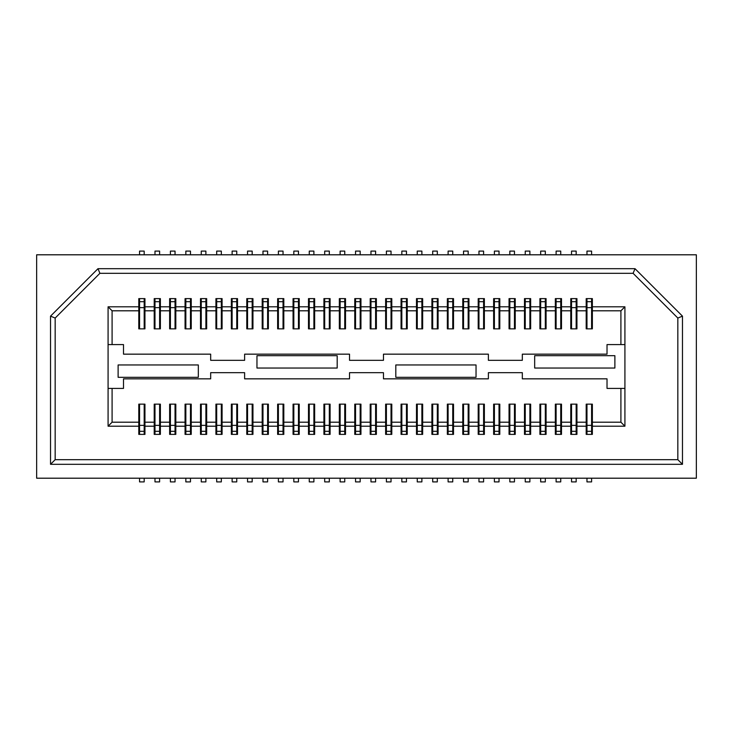 <?xml version="1.0" encoding="UTF-8"?>
<svg xmlns="http://www.w3.org/2000/svg" width="733" height="733" viewBox="0 0 733 733"><rect width="100%" height="100%" fill="white"/><g stroke="black" fill="none" stroke-linecap="round" stroke-linejoin="round"><path stroke-width="1.1" d="M592.365 306.797L592.365 298.615L586.198 298.615L586.198 306.797L576.935 306.797L576.935 298.615L570.769 298.615L570.769 306.797L561.505 306.797L561.505 298.615L555.339 298.615L555.339 306.797L546.085 306.797L546.085 298.615L539.909 298.615L539.909 306.797L530.655 306.797L530.655 298.615L524.48 298.615L524.48 306.797L515.226 306.797L515.226 298.615L509.05 298.615L509.05 306.797L499.796 306.797L499.796 298.615L493.63 298.615L493.63 306.797L484.366 306.797L484.366 298.615L478.2 298.615L478.2 306.797L468.946 306.797L468.946 298.615L462.77 298.615L462.77 306.797L453.516 306.797L453.516 298.615L447.341 298.615L447.341 306.797L438.087 306.797L438.087 298.615L431.911 298.615L431.911 306.797L422.657 306.797L422.657 298.615L416.491 298.615L416.491 306.797L407.227 306.797L407.227 298.615L401.061 298.615L401.061 306.797L391.798 306.797L391.798 298.615L385.631 298.615L385.631 306.797L376.377 306.797L376.377 298.615L370.202 298.615L370.202 306.797L360.948 306.797L360.948 298.615L354.772 298.615L354.772 306.797L345.518 306.797L345.518 298.615L339.342 298.615L339.342 306.797L330.088 306.797L330.088 298.615L323.922 298.615L323.922 306.797L314.659 306.797L314.659 298.615L308.492 298.615L308.492 306.797L299.238 306.797L299.238 298.615L293.063 298.615L293.063 306.797L283.808 306.797L283.808 298.615L277.633 298.615L277.633 306.797L268.379 306.797L268.379 298.615L262.203 298.615L262.203 306.797L252.949 306.797L252.949 298.615L246.783 298.615L246.783 306.797L237.519 306.797L237.519 298.615L231.353 298.615L231.353 306.797L222.09 306.797L222.09 298.615L215.923 298.615L215.923 306.797L206.669 306.797L206.669 298.615L200.494 298.615L200.494 306.797L191.24 306.797L191.24 298.615L185.064 298.615L185.064 306.797L175.81 306.797L175.81 298.615L169.635 298.615L169.635 306.797L160.38 306.797L160.38 298.615L154.214 298.615L154.214 306.797L144.951 306.797L144.951 298.615L138.784 298.615L138.784 306.797L108.081 306.797L108.081 344.592L123.511 344.592L123.511 354.158L210.673 354.158L210.673 360.324L244.62 360.324L244.62 354.158L349.531 354.158L349.531 360.324L383.469 360.324L383.469 354.158L488.38 354.158L488.38 360.324L522.327 360.324L522.327 354.158L607.025 354.158L607.025 344.592L620.906 344.592L620.906 310.801L592.365 310.801L592.365 306.797L624.919 306.797L620.906 310.801M586.198 306.797L586.198 328.851L592.365 328.851L592.365 310.801M592.365 426.203L592.365 404.149L586.198 404.149L586.198 434.385L592.365 434.385L592.365 426.203L624.919 426.203L620.906 422.199L620.906 388.408L624.919 388.408L624.919 306.797M586.968 404.149L586.968 434.385M586.968 478.2L586.968 481.902L591.595 481.902L591.595 478.2M586.968 298.615L586.968 328.851M591.595 254.8L591.595 251.098L586.968 251.098L586.968 254.8M586.968 431.297L591.595 431.297L591.595 434.385M591.595 404.149L591.595 431.297M586.968 301.703L591.595 301.703L591.595 328.851M591.595 298.615L591.595 301.703M36.65 254.8L36.65 478.2L696.35 478.2L696.35 254.8L36.65 254.8M50.531 464.31L50.531 316.143L97.984 268.69L635.016 268.69L682.469 316.143L682.469 464.31L50.531 464.31L55.167 459.683L55.167 318.058L50.531 316.143M620.906 388.408L607.025 388.408L607.025 378.842L522.327 378.842L522.327 372.676L488.38 372.676L488.38 378.842L383.469 378.842L383.469 372.676L349.531 372.676L349.531 378.842L244.62 378.842L244.62 372.676L210.673 372.676L210.673 378.842L123.511 378.842L123.511 388.408L112.094 388.408L112.094 422.199L138.784 422.199L138.784 404.149L144.951 404.149L144.951 422.199L154.214 422.199L154.214 404.149L160.38 404.149L160.38 422.199L169.635 422.199L169.635 404.149L175.81 404.149L175.81 422.199L185.064 422.199L185.064 404.149L191.24 404.149L191.24 422.199L200.494 422.199L200.494 404.149L206.669 404.149L206.669 422.199L215.923 422.199L215.923 404.149L222.09 404.149L222.09 422.199L231.353 422.199L231.353 404.149L237.519 404.149L237.519 422.199L246.783 422.199L246.783 404.149L252.949 404.149L252.949 422.199L262.203 422.199L262.203 404.149L268.379 404.149L268.379 422.199L277.633 422.199L277.633 404.149L283.808 404.149L283.808 422.199L293.063 422.199L293.063 404.149L299.238 404.149L299.238 422.199L308.492 422.199L308.492 404.149L314.659 404.149L314.659 422.199L323.922 422.199L323.922 404.149L330.088 404.149L330.088 422.199L339.342 422.199L339.342 404.149L345.518 404.149L345.518 422.199L354.772 422.199L354.772 404.149L360.948 404.149L360.948 422.199L370.202 422.199L370.202 404.149L376.377 404.149L376.377 422.199L385.631 422.199L385.631 404.149L391.798 404.149L391.798 422.199L401.061 422.199L401.061 404.149L407.227 404.149L407.227 422.199L416.491 422.199L416.491 404.149L422.657 404.149L422.657 422.199L431.911 422.199L431.911 404.149L438.087 404.149L438.087 422.199L447.341 422.199L447.341 404.149L453.516 404.149L453.516 422.199L462.77 422.199L462.77 404.149L468.946 404.149L468.946 422.199L478.2 422.199L478.2 404.149L484.366 404.149L484.366 422.199L493.63 422.199L493.63 404.149L499.796 404.149L499.796 422.199L509.05 422.199L509.05 404.149L515.226 404.149L515.226 422.199L524.48 422.199L524.48 404.149L530.655 404.149L530.655 422.199L539.909 422.199L539.909 404.149L546.085 404.149L546.085 422.199L555.339 422.199L555.339 404.149L561.505 404.149L561.505 422.199L570.769 422.199L570.769 404.149L576.935 404.149L576.935 422.199L586.198 422.199M592.365 422.199L620.906 422.199M586.198 310.801L576.935 310.801L576.935 328.851L570.769 328.851L570.769 310.801L561.505 310.801L561.505 328.851L555.339 328.851L555.339 310.801L546.085 310.801L546.085 328.851L539.909 328.851L539.909 310.801L530.655 310.801L530.655 328.851L524.48 328.851L524.48 310.801L515.226 310.801L515.226 328.851L509.05 328.851L509.05 310.801L499.796 310.801L499.796 328.851L493.63 328.851L493.63 310.801L484.366 310.801L484.366 328.851L478.2 328.851L478.2 310.801L468.946 310.801L468.946 328.851L462.77 328.851L462.77 310.801L453.516 310.801L453.516 328.851L447.341 328.851L447.341 310.801L438.087 310.801L438.087 328.851L431.911 328.851L431.911 310.801L422.657 310.801L422.657 328.851L416.491 328.851L416.491 310.801L407.227 310.801L407.227 328.851L401.061 328.851L401.061 310.801L391.798 310.801L391.798 328.851L385.631 328.851L385.631 310.801L376.377 310.801L376.377 328.851L370.202 328.851L370.202 310.801L360.948 310.801L360.948 328.851L354.772 328.851L354.772 310.801L345.518 310.801L345.518 328.851L339.342 328.851L339.342 310.801L330.088 310.801L330.088 328.851L323.922 328.851L323.922 310.801L314.659 310.801L314.659 328.851L308.492 328.851L308.492 310.801L299.238 310.801L299.238 328.851L293.063 328.851L293.063 310.801L283.808 310.801L283.808 328.851L277.633 328.851L277.633 310.801L268.379 310.801L268.379 328.851L262.203 328.851L262.203 310.801L252.949 310.801L252.949 328.851L246.783 328.851L246.783 310.801L237.519 310.801L237.519 328.851L231.353 328.851L231.353 310.801L222.09 310.801L222.09 328.851L215.923 328.851L215.923 310.801L206.669 310.801L206.669 328.851L200.494 328.851L200.494 310.801L191.24 310.801L191.24 328.851L185.064 328.851L185.064 310.801L175.81 310.801L175.81 328.851L169.635 328.851L169.635 310.801L160.38 310.801L160.38 328.851L154.214 328.851L154.214 310.801L144.951 310.801L144.951 328.851L138.784 328.851L138.784 310.801L112.094 310.801L112.094 344.592M576.935 310.801L576.935 306.797M576.935 422.199L576.935 426.203L586.198 426.203M570.769 422.199L570.769 434.385L576.935 434.385L576.935 426.203M571.538 404.149L571.538 434.385M571.538 478.2L571.538 481.902L576.165 481.902L576.165 478.2M571.538 298.615L571.538 328.851M576.165 254.8L576.165 251.098L571.538 251.098L571.538 254.8M571.538 431.297L576.165 431.297L576.165 434.385M576.165 404.149L576.165 431.297M570.769 310.801L570.769 306.797M571.538 301.703L576.165 301.703L576.165 328.851M576.165 298.615L576.165 301.703M144.951 422.199L144.951 434.385L138.784 434.385L138.784 422.199M138.784 310.801L138.784 306.797M160.38 422.199L160.38 434.385L154.214 434.385L154.214 426.203L144.951 426.203M175.81 422.199L175.81 434.385L169.635 434.385L169.635 426.203L160.38 426.203M191.24 422.199L191.24 434.385L185.064 434.385L185.064 426.203L175.81 426.203M206.669 422.199L206.669 434.385L200.494 434.385L200.494 426.203L191.24 426.203M222.09 422.199L222.09 434.385L215.923 434.385L215.923 426.203L206.669 426.203M237.519 422.199L237.519 434.385L231.353 434.385L231.353 426.203L222.09 426.203M252.949 422.199L252.949 434.385L246.783 434.385L246.783 426.203L237.519 426.203M268.379 422.199L268.379 434.385L262.203 434.385L262.203 426.203L252.949 426.203M283.808 422.199L283.808 434.385L277.633 434.385L277.633 426.203L268.379 426.203M299.238 422.199L299.238 434.385L293.063 434.385L293.063 426.203L283.808 426.203M314.659 422.199L314.659 434.385L308.492 434.385L308.492 426.203L299.238 426.203M330.088 422.199L330.088 434.385L323.922 434.385L323.922 426.203L314.659 426.203M345.518 422.199L345.518 434.385L339.342 434.385L339.342 426.203L330.088 426.203M360.948 422.199L360.948 434.385L354.772 434.385L354.772 426.203L345.518 426.203M376.377 422.199L376.377 434.385L370.202 434.385L370.202 426.203L360.948 426.203M391.798 422.199L391.798 434.385L385.631 434.385L385.631 426.203L376.377 426.203M407.227 422.199L407.227 434.385L401.061 434.385L401.061 426.203L391.798 426.203M422.657 422.199L422.657 434.385L416.491 434.385L416.491 426.203L407.227 426.203M438.087 422.199L438.087 434.385L431.911 434.385L431.911 426.203L422.657 426.203M453.516 422.199L453.516 434.385L447.341 434.385L447.341 426.203L438.087 426.203M468.946 422.199L468.946 434.385L462.77 434.385L462.77 426.203L453.516 426.203M484.366 422.199L484.366 434.385L478.2 434.385L478.2 426.203L468.946 426.203M499.796 422.199L499.796 434.385L493.63 434.385L493.63 426.203L484.366 426.203M515.226 422.199L515.226 434.385L509.05 434.385L509.05 426.203L499.796 426.203M530.655 422.199L530.655 434.385L524.48 434.385L524.48 426.203L515.226 426.203M546.085 422.199L546.085 434.385L539.909 434.385L539.909 426.203L530.655 426.203M561.505 422.199L561.505 434.385L555.339 434.385L555.339 426.203L546.085 426.203M97.984 268.69L99.908 273.317L55.167 318.058M99.908 273.317L633.092 273.317L635.016 268.69M682.469 316.143L677.833 318.058L633.092 273.317M677.833 318.058L677.833 459.683L682.469 464.31M677.833 459.683L55.167 459.683M112.094 388.408L108.081 388.408L108.081 426.203L138.784 426.203M561.505 426.203L570.769 426.203M108.081 426.203L112.094 422.199M154.214 422.199L154.214 426.203M169.635 422.199L169.635 426.203M185.064 422.199L185.064 426.203M200.494 422.199L200.494 426.203M215.923 422.199L215.923 426.203M231.353 422.199L231.353 426.203M246.783 422.199L246.783 426.203M262.203 422.199L262.203 426.203M277.633 422.199L277.633 426.203M293.063 422.199L293.063 426.203M308.492 422.199L308.492 426.203M323.922 422.199L323.922 426.203M339.342 422.199L339.342 426.203M354.772 422.199L354.772 426.203M370.202 422.199L370.202 426.203M385.631 422.199L385.631 426.203M401.061 422.199L401.061 426.203M416.491 422.199L416.491 426.203M431.911 422.199L431.911 426.203M447.341 422.199L447.341 426.203M462.77 422.199L462.77 426.203M478.2 422.199L478.2 426.203M493.63 422.199L493.63 426.203M509.05 422.199L509.05 426.203M524.48 422.199L524.48 426.203M539.909 422.199L539.909 426.203M555.339 422.199L555.339 426.203M108.081 306.797L112.094 310.801M620.906 344.592L624.919 344.592M624.919 426.203L624.919 388.408M108.081 388.408L108.081 344.592M154.214 310.801L154.214 306.797M144.951 310.801L144.951 306.797M169.635 310.801L169.635 306.797M160.38 310.801L160.38 306.797M185.064 310.801L185.064 306.797M175.81 310.801L175.81 306.797M200.494 310.801L200.494 306.797M191.24 310.801L191.24 306.797M215.923 310.801L215.923 306.797M206.669 310.801L206.669 306.797M231.353 310.801L231.353 306.797M222.09 310.801L222.09 306.797M246.783 310.801L246.783 306.797M237.519 310.801L237.519 306.797M262.203 310.801L262.203 306.797M252.949 310.801L252.949 306.797M277.633 310.801L277.633 306.797M268.379 310.801L268.379 306.797M293.063 310.801L293.063 306.797M283.808 310.801L283.808 306.797M308.492 310.801L308.492 306.797M299.238 310.801L299.238 306.797M323.922 310.801L323.922 306.797M314.659 310.801L314.659 306.797M339.342 310.801L339.342 306.797M330.088 310.801L330.088 306.797M354.772 310.801L354.772 306.797M345.518 310.801L345.518 306.797M370.202 310.801L370.202 306.797M360.948 310.801L360.948 306.797M385.631 310.801L385.631 306.797M376.377 310.801L376.377 306.797M401.061 310.801L401.061 306.797M391.798 310.801L391.798 306.797M416.491 310.801L416.491 306.797M407.227 310.801L407.227 306.797M431.911 310.801L431.911 306.797M422.657 310.801L422.657 306.797M447.341 310.801L447.341 306.797M438.087 310.801L438.087 306.797M462.77 310.801L462.77 306.797M453.516 310.801L453.516 306.797M478.2 310.801L478.2 306.797M468.946 310.801L468.946 306.797M493.63 310.801L493.63 306.797M484.366 310.801L484.366 306.797M509.05 310.801L509.05 306.797M499.796 310.801L499.796 306.797M524.48 310.801L524.48 306.797M515.226 310.801L515.226 306.797M539.909 310.801L539.909 306.797M530.655 310.801L530.655 306.797M555.339 310.801L555.339 306.797M546.085 310.801L546.085 306.797M561.505 310.801L561.505 306.797M154.984 404.149L154.984 434.385M154.984 478.2L154.984 481.902L159.611 481.902L159.611 478.2M154.984 298.615L154.984 328.851M159.611 254.8L159.611 251.098L154.984 251.098L154.984 254.8M154.984 431.297L159.611 431.297L159.611 434.385M159.611 404.149L159.611 431.297M154.984 301.703L159.611 301.703L159.611 328.851M159.611 298.615L159.611 301.703M144.181 254.8L144.181 251.098L139.554 251.098L139.554 254.8M139.554 298.615L139.554 328.851M139.554 478.2L139.554 481.902L144.181 481.902L144.181 478.2M139.554 404.149L139.554 434.385M139.554 301.703L144.181 301.703L144.181 328.851M144.181 298.615L144.181 301.703M144.181 404.149L144.181 434.385M139.554 431.297L144.181 431.297M170.413 404.149L170.413 434.385M170.413 478.2L170.413 481.902L175.04 481.902L175.04 478.2M170.413 298.615L170.413 328.851M175.04 254.8L175.04 251.098L170.413 251.098L170.413 254.8M170.413 431.297L175.04 431.297L175.04 434.385M175.04 404.149L175.04 431.297M170.413 301.703L175.04 301.703L175.04 328.851M175.04 298.615L175.04 301.703M185.843 404.149L185.843 434.385M185.843 478.2L185.843 481.902L190.47 481.902L190.47 478.2M185.843 298.615L185.843 328.851M190.47 254.8L190.47 251.098L185.843 251.098L185.843 254.8M185.843 431.297L190.47 431.297L190.47 434.385M190.47 404.149L190.47 431.297M185.843 301.703L190.47 301.703L190.47 328.851M190.47 298.615L190.47 301.703M201.263 404.149L201.263 434.385M201.263 478.2L201.263 481.902L205.891 481.902L205.891 478.2M201.263 298.615L201.263 328.851M205.891 254.8L205.891 251.098L201.263 251.098L201.263 254.8M201.263 431.297L205.891 431.297L205.891 434.385M205.891 404.149L205.891 431.297M201.263 301.703L205.891 301.703L205.891 328.851M205.891 298.615L205.891 301.703M216.693 404.149L216.693 434.385M216.693 478.2L216.693 481.902L221.32 481.902L221.32 478.2M216.693 298.615L216.693 328.851M221.32 254.8L221.32 251.098L216.693 251.098L216.693 254.8M216.693 431.297L221.32 431.297L221.32 434.385M221.32 404.149L221.32 431.297M216.693 301.703L221.32 301.703L221.32 328.851M221.32 298.615L221.32 301.703M232.123 404.149L232.123 434.385M232.123 478.2L232.123 481.902L236.75 481.902L236.75 478.2M232.123 298.615L232.123 328.851M236.75 254.8L236.75 251.098L232.123 251.098L232.123 254.8M232.123 431.297L236.75 431.297L236.75 434.385M236.75 404.149L236.75 431.297M232.123 301.703L236.75 301.703L236.75 328.851M236.75 298.615L236.75 301.703M247.552 404.149L247.552 434.385M247.552 478.2L247.552 481.902L252.179 481.902L252.179 478.2M247.552 298.615L247.552 328.851M252.179 254.8L252.179 251.098L247.552 251.098L247.552 254.8M247.552 431.297L252.179 431.297L252.179 434.385M252.179 404.149L252.179 431.297M247.552 301.703L252.179 301.703L252.179 328.851M252.179 298.615L252.179 301.703M262.982 404.149L262.982 434.385M262.982 478.2L262.982 481.902L267.609 481.902L267.609 478.2M262.982 298.615L262.982 328.851M267.609 254.8L267.609 251.098L262.982 251.098L262.982 254.8M262.982 431.297L267.609 431.297L267.609 434.385M267.609 404.149L267.609 431.297M262.982 301.703L267.609 301.703L267.609 328.851M267.609 298.615L267.609 301.703M278.403 404.149L278.403 434.385M278.403 478.2L278.403 481.902L283.039 481.902L283.039 478.2M278.403 298.615L278.403 328.851M283.039 254.8L283.039 251.098L278.403 251.098L278.403 254.8M278.403 431.297L283.039 431.297L283.039 434.385M283.039 404.149L283.039 431.297M278.403 301.703L283.039 301.703L283.039 328.851M283.039 298.615L283.039 301.703M293.832 404.149L293.832 434.385M293.832 478.2L293.832 481.902L298.459 481.902L298.459 478.2M293.832 298.615L293.832 328.851M298.459 254.8L298.459 251.098L293.832 251.098L293.832 254.8M293.832 431.297L298.459 431.297L298.459 434.385M298.459 404.149L298.459 431.297M293.832 301.703L298.459 301.703L298.459 328.851M298.459 298.615L298.459 301.703M309.262 404.149L309.262 434.385M309.262 478.2L309.262 481.902L313.889 481.902L313.889 478.2M309.262 298.615L309.262 328.851M313.889 254.8L313.889 251.098L309.262 251.098L309.262 254.8M309.262 431.297L313.889 431.297L313.889 434.385M313.889 404.149L313.889 431.297M309.262 301.703L313.889 301.703L313.889 328.851M313.889 298.615L313.889 301.703M324.692 404.149L324.692 434.385M324.692 478.2L324.692 481.902L329.319 481.902L329.319 478.2M324.692 298.615L324.692 328.851M329.319 254.8L329.319 251.098L324.692 251.098L324.692 254.8M324.692 431.297L329.319 431.297L329.319 434.385M329.319 404.149L329.319 431.297M324.692 301.703L329.319 301.703L329.319 328.851M329.319 298.615L329.319 301.703M340.121 404.149L340.121 434.385M340.121 478.2L340.121 481.902L344.748 481.902L344.748 478.2M340.121 298.615L340.121 328.851M344.748 254.8L344.748 251.098L340.121 251.098L340.121 254.8M340.121 431.297L344.748 431.297L344.748 434.385M344.748 404.149L344.748 431.297M340.121 301.703L344.748 301.703L344.748 328.851M344.748 298.615L344.748 301.703M355.542 404.149L355.542 434.385M355.542 478.2L355.542 481.902L360.178 481.902L360.178 478.2M355.542 298.615L355.542 328.851M360.178 254.8L360.178 251.098L355.542 251.098L355.542 254.8M355.542 431.297L360.178 431.297L360.178 434.385M360.178 404.149L360.178 431.297M355.542 301.703L360.178 301.703L360.178 328.851M360.178 298.615L360.178 301.703M370.971 404.149L370.971 434.385M370.971 478.2L370.971 481.902L375.598 481.902L375.598 478.2M370.971 298.615L370.971 328.851M375.598 254.8L375.598 251.098L370.971 251.098L370.971 254.8M370.971 431.297L375.598 431.297L375.598 434.385M375.598 404.149L375.598 431.297M370.971 301.703L375.598 301.703L375.598 328.851M375.598 298.615L375.598 301.703M386.401 404.149L386.401 434.385M386.401 478.2L386.401 481.902L391.028 481.902L391.028 478.2M386.401 298.615L386.401 328.851M391.028 254.8L391.028 251.098L386.401 251.098L386.401 254.8M386.401 431.297L391.028 431.297L391.028 434.385M391.028 404.149L391.028 431.297M386.401 301.703L391.028 301.703L391.028 328.851M391.028 298.615L391.028 301.703M401.831 404.149L401.831 434.385M401.831 478.2L401.831 481.902L406.458 481.902L406.458 478.2M401.831 298.615L401.831 328.851M406.458 254.8L406.458 251.098L401.831 251.098L401.831 254.8M401.831 431.297L406.458 431.297L406.458 434.385M406.458 404.149L406.458 431.297M401.831 301.703L406.458 301.703L406.458 328.851M406.458 298.615L406.458 301.703M417.26 404.149L417.26 434.385M417.26 478.2L417.26 481.902L421.887 481.902L421.887 478.2M417.26 298.615L417.26 328.851M421.887 254.8L421.887 251.098L417.26 251.098L417.26 254.8M417.26 431.297L421.887 431.297L421.887 434.385M421.887 404.149L421.887 431.297M417.26 301.703L421.887 301.703L421.887 328.851M421.887 298.615L421.887 301.703M432.69 404.149L432.69 434.385M432.69 478.2L432.69 481.902L437.317 481.902L437.317 478.2M432.69 298.615L432.69 328.851M437.317 254.8L437.317 251.098L432.69 251.098L432.69 254.8M432.69 431.297L437.317 431.297L437.317 434.385M437.317 404.149L437.317 431.297M432.69 301.703L437.317 301.703L437.317 328.851M437.317 298.615L437.317 301.703M448.11 404.149L448.11 434.385M448.11 478.2L448.11 481.902L452.747 481.902L452.747 478.2M448.11 298.615L448.11 328.851M452.747 254.8L452.747 251.098L448.11 251.098L448.11 254.8M448.11 431.297L452.747 431.297L452.747 434.385M452.747 404.149L452.747 431.297M448.11 301.703L452.747 301.703L452.747 328.851M452.747 298.615L452.747 301.703M463.54 404.149L463.54 434.385M463.54 478.2L463.54 481.902L468.167 481.902L468.167 478.2M463.54 298.615L463.54 328.851M468.167 254.8L468.167 251.098L463.54 251.098L463.54 254.8M463.54 431.297L468.167 431.297L468.167 434.385M468.167 404.149L468.167 431.297M463.54 301.703L468.167 301.703L468.167 328.851M468.167 298.615L468.167 301.703M478.97 404.149L478.97 434.385M478.97 478.2L478.97 481.902L483.597 481.902L483.597 478.2M478.97 298.615L478.97 328.851M483.597 254.8L483.597 251.098L478.97 251.098L478.97 254.8M478.97 431.297L483.597 431.297L483.597 434.385M483.597 404.149L483.597 431.297M478.97 301.703L483.597 301.703L483.597 328.851M483.597 298.615L483.597 301.703M494.399 404.149L494.399 434.385M494.399 478.2L494.399 481.902L499.026 481.902L499.026 478.2M494.399 298.615L494.399 328.851M499.026 254.8L499.026 251.098L494.399 251.098L494.399 254.8M494.399 431.297L499.026 431.297L499.026 434.385M499.026 404.149L499.026 431.297M494.399 301.703L499.026 301.703L499.026 328.851M499.026 298.615L499.026 301.703M509.829 404.149L509.829 434.385M509.829 478.2L509.829 481.902L514.456 481.902L514.456 478.2M509.829 298.615L509.829 328.851M514.456 254.8L514.456 251.098L509.829 251.098L509.829 254.8M509.829 431.297L514.456 431.297L514.456 434.385M514.456 404.149L514.456 431.297M509.829 301.703L514.456 301.703L514.456 328.851M514.456 298.615L514.456 301.703M525.249 404.149L525.249 434.385M525.249 478.2L525.249 481.902L529.886 481.902L529.886 478.2M525.249 298.615L525.249 328.851M529.886 254.8L529.886 251.098L525.249 251.098L525.249 254.8M525.249 431.297L529.886 431.297L529.886 434.385M529.886 404.149L529.886 431.297M525.249 301.703L529.886 301.703L529.886 328.851M529.886 298.615L529.886 301.703M540.679 404.149L540.679 434.385M540.679 478.2L540.679 481.902L545.306 481.902L545.306 478.2M540.679 298.615L540.679 328.851M545.306 254.8L545.306 251.098L540.679 251.098L540.679 254.8M540.679 431.297L545.306 431.297L545.306 434.385M545.306 404.149L545.306 431.297M540.679 301.703L545.306 301.703L545.306 328.851M545.306 298.615L545.306 301.703M556.109 404.149L556.109 434.385M556.109 478.2L556.109 481.902L560.736 481.902L560.736 478.2M556.109 298.615L556.109 328.851M560.736 254.8L560.736 251.098L556.109 251.098L556.109 254.8M556.109 431.297L560.736 431.297L560.736 434.385M560.736 404.149L560.736 431.297M556.109 301.703L560.736 301.703L560.736 328.851M560.736 298.615L560.736 301.703M118.114 377.303L118.114 364.961L198.331 364.961L198.331 377.303L118.114 377.303M256.962 368.039L256.962 355.697L337.189 355.697L337.189 368.039L256.962 368.039M395.811 377.303L395.811 364.961L476.038 364.961L476.038 377.303L395.811 377.303M534.669 368.039L534.669 355.697L614.886 355.697L614.886 368.039L534.669 368.039M586.968 425.351L591.595 425.351M586.968 307.649L591.595 307.649M571.538 425.351L576.165 425.351M571.538 307.649L576.165 307.649M154.984 425.351L159.611 425.351M154.984 307.649L159.611 307.649M139.554 307.649L144.181 307.649M139.554 425.351L144.181 425.351M170.413 425.351L175.04 425.351M170.413 307.649L175.04 307.649M185.843 425.351L190.47 425.351M185.843 307.649L190.47 307.649M201.263 425.351L205.891 425.351M201.263 307.649L205.891 307.649M216.693 425.351L221.32 425.351M216.693 307.649L221.32 307.649M232.123 425.351L236.75 425.351M232.123 307.649L236.75 307.649M247.552 425.351L252.179 425.351M247.552 307.649L252.179 307.649M262.982 425.351L267.609 425.351M262.982 307.649L267.609 307.649M278.403 425.351L283.039 425.351M278.403 307.649L283.039 307.649M293.832 425.351L298.459 425.351M293.832 307.649L298.459 307.649M309.262 425.351L313.889 425.351M309.262 307.649L313.889 307.649M324.692 425.351L329.319 425.351M324.692 307.649L329.319 307.649M340.121 425.351L344.748 425.351M340.121 307.649L344.748 307.649M355.542 425.351L360.178 425.351M355.542 307.649L360.178 307.649M370.971 425.351L375.598 425.351M370.971 307.649L375.598 307.649M386.401 425.351L391.028 425.351M386.401 307.649L391.028 307.649M401.831 425.351L406.458 425.351M401.831 307.649L406.458 307.649M417.26 425.351L421.887 425.351M417.26 307.649L421.887 307.649M432.69 425.351L437.317 425.351M432.69 307.649L437.317 307.649M448.11 425.351L452.747 425.351M448.11 307.649L452.747 307.649M463.54 425.351L468.167 425.351M463.54 307.649L468.167 307.649M478.97 425.351L483.597 425.351M478.97 307.649L483.597 307.649M494.399 425.351L499.026 425.351M494.399 307.649L499.026 307.649M509.829 425.351L514.456 425.351M509.829 307.649L514.456 307.649M525.249 425.351L529.886 425.351M525.249 307.649L529.886 307.649M540.679 425.351L545.306 425.351M540.679 307.649L545.306 307.649M556.109 425.351L560.736 425.351M556.109 307.649L560.736 307.649"/></g></svg>
